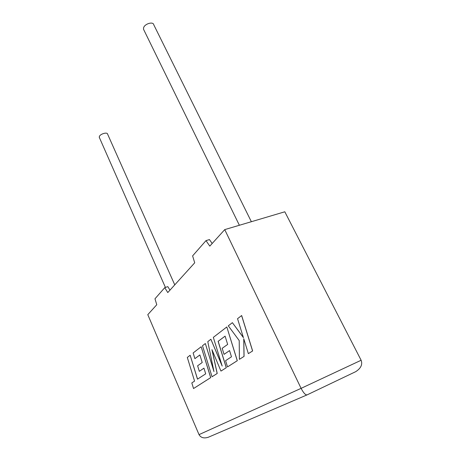 <?xml version="1.0" encoding="UTF-8"?>
<svg xmlns="http://www.w3.org/2000/svg" width="461" height="461" viewBox="0 0 461 461"><rect width="100%" height="100%" fill="white"/><g stroke="black" fill="none" stroke-linecap="round" stroke-linejoin="round"><path stroke-width="0.69" d="M174.754 284.858L107.597 134.122C107.361 131.846 100.204 133.897 99.346 136.502L99.403 137.626M143.867 29.959L143.469 29.147L143.665 27.539C145.031 23.597 153.311 21.35 153.761 24.773L251.36 221.712M156.769 304.733L147.785 314.661L199.025 434.631L301.096 388.352L224.738 229.613L209.795 246.122L205.998 240.625L192.612 255.884L194.709 262.805L167.781 292.562L164.756 287.647L154.977 298.791L156.769 304.733M224.738 229.613L284.812 211.789L361.124 360.26C362.721 364.472 360.923 368.27 355.736 371.652L307.101 394.87C305.51 395.129 303.511 392.956 301.096 388.352L361.124 360.26M212.175 243.494L209.455 239.582L205.998 240.625M169.976 290.136L167.804 286.638L164.756 287.647M306.951 394.933L208.447 437.195C203.998 438.647 200.858 437.794 199.025 434.631M190.151 355.252L187.31 357.448L194.571 381.103L191.816 382.924L193.539 388.537L210.665 377.634L201.163 346.753L193.13 352.959L194.888 358.652L199.878 354.953L202.212 362.513L197.619 365.78L199.325 371.33L203.952 368.166L205.692 373.842L197.498 379.167L190.151 355.252L197.55 379.132M193.539 388.537L210.723 377.611L201.163 346.753M194.888 358.652L199.872 354.935M199.325 371.33L203.952 368.155M212.043 376.758L217.16 373.502L211.945 349.657L220.963 371.082L226.253 367.717L218.116 341.336L225.089 336.138L227.659 344.419L222.179 348.314L224.052 354.365L229.572 350.591L231.474 356.791L225.59 360.681L227.521 366.91L237.248 360.721L226.818 326.958L213.328 337.371L222.179 366.069L210.884 339.256L207.79 341.647L213.967 371.578L205.335 343.537L202.488 345.733L212.043 376.758L217.217 373.479L212.072 349.962M220.963 371.082L226.311 367.694L218.174 341.313L225.095 336.155M224.052 354.365L229.566 350.579M227.521 366.91L237.306 360.692L226.818 326.958M221.995 365.481L210.884 339.256M213.841 370.961L205.335 343.537M232.379 322.671L228.293 325.823L239.219 340.581L239.403 359.344L244.007 356.416L243.742 338.726L248.364 353.645L252.634 350.942L241.662 315.531L237.548 318.684L243.425 337.648L232.379 322.671L243.368 337.464M252.576 350.965L241.604 315.555M239.403 359.344L244.065 356.393L243.806 338.933M248.364 353.645L252.634 350.942M99.248 137.274L165.413 287.428M143.469 29.147L239.374 225.268"/></g></svg>

